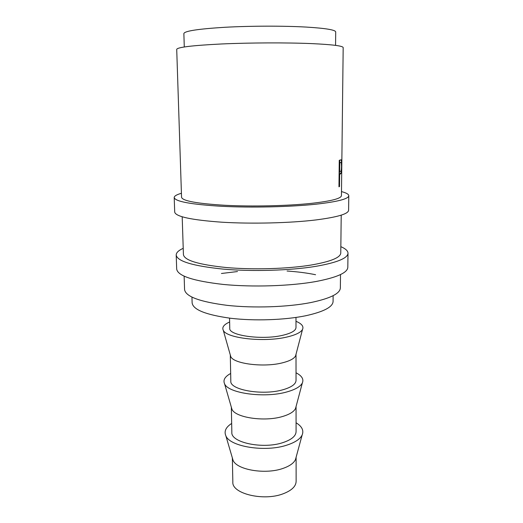<?xml version="1.0" encoding="UTF-8"?>
<svg xmlns="http://www.w3.org/2000/svg" width="523" height="523" viewBox="0 0 523 523"><rect width="100%" height="100%" fill="white"/><g stroke="black" fill="none" stroke-linecap="round" stroke-linejoin="round"><path stroke-width="0.78" d="M181.422 193.275C176.65 194.634 174.244 196.06 174.205 197.55L174.708 212.09C175.663 216.646 191.457 220.02 222.098 222.216C251.753 224.014 290.128 223.066 315.82 219.954C337.433 217.163 348.357 213.94 348.599 210.266L348.795 195.72C348.723 194.229 346.285 192.856 341.493 191.601M174.205 197.55C175.133 201.512 190.987 204.434 221.759 206.304C251.537 207.834 290.088 206.951 315.892 204.205C337.603 201.747 348.566 198.917 348.795 195.72M183.22 248.32C178.552 250.432 176.212 252.668 176.199 255.015L176.689 269.097C177.715 275.909 193.301 281.028 223.445 284.46C252.602 287.304 290.278 286.088 315.532 281.59C336.786 277.55 347.547 272.79 347.808 267.305L348.004 253.217C347.945 250.87 345.559 248.686 340.846 246.666M176.199 255.015C177.205 261.278 192.843 265.972 223.112 269.103C252.393 271.692 290.239 270.541 315.604 266.384C336.943 262.644 347.743 258.257 348.004 253.217M232.356 457.906L232.84 482.069C231.702 493.647 263.618 501.472 283.231 493.751C291.631 490.515 295.933 486.397 296.129 481.408L296.11 457.239M232.389 458.017L233.036 460.227C236.559 469.85 265.514 474.799 283.113 468.366C289.677 466.065 293.795 463.13 295.475 459.573L296.077 457.35M231.669 423.447C225.858 427.186 223.922 431.292 225.844 435.764C229.832 446.74 265.566 452.48 287.16 445.034C295.194 442.38 300.189 439.019 302.157 434.966C303.987 430.449 301.961 426.389 296.077 422.774M231.343 407.195L231.846 432.344C230.65 442.563 263.056 449.434 282.989 442.582C291.514 439.712 295.881 436.077 296.083 431.671L296.064 406.515M231.349 407.234L231.905 409.149C235.036 417.655 264.775 422.113 282.858 416.406C289.716 414.327 293.939 411.686 295.541 408.483L296.051 406.554M230.663 373.474C224.91 376.599 222.876 380.038 224.57 383.784C228.061 393.329 264.769 398.421 286.97 391.91C295.358 389.543 300.477 386.562 302.34 382.967C303.955 379.188 301.849 375.795 296.031 372.788M295.593 355.895C294.083 358.68 289.755 360.975 282.603 362.792C264.01 367.702 233.467 363.831 230.754 356.575L230.297 354.96L230.82 381.104C229.564 389.877 262.474 395.728 282.734 389.812C291.396 387.334 295.835 384.202 296.038 380.424L296.011 354.274L295.593 355.895L302.516 329.444C303.915 326.411 301.738 323.698 295.985 321.299M229.636 321.998C223.929 324.508 221.811 327.267 223.275 330.275C226.237 338.244 263.945 342.552 286.774 337.067C295.528 335.04 300.771 332.497 302.516 329.444M229.558 318.134L229.76 328.274C228.446 335.505 261.879 340.264 282.466 335.348C291.272 333.282 295.783 330.699 295.992 327.581L295.979 317.441M191.954 297.149L192.131 302.928C193.079 309.721 205.892 314.833 230.565 318.259C254.361 321.109 284.996 320.05 305.87 315.715C323.724 311.76 332.791 307.008 333.079 301.451L333.138 295.672M184.279 46.959L183.867 33.537C184.56 31.02 198.21 28.942 224.825 27.288C250.524 25.862 283.839 25.79 306.426 27.085C325.737 28.281 335.491 29.903 335.701 31.949L335.57 45.377M184.135 276.203L184.573 289.572C185.573 296.561 199.747 301.817 227.1 305.347C253.518 308.276 287.598 307.119 310.623 302.595C330.163 298.496 340.074 293.612 340.355 287.944L340.512 274.562M315.565 274.725C307.164 272.986 297.665 271.757 287.068 271.025M237.494 271.548L221.438 273.483M341.212 215.156L340.767 252.995C340.499 257.656 330.497 261.69 310.747 265.102C287.473 268.874 253.014 269.894 226.322 267.534C198.688 264.677 184.39 260.382 183.429 254.642L182.194 216.816M340.061 174.231L339.662 174.401L339.525 186.554L338.963 186.803L339.257 160.299L341.316 159.875L341.669 166.118L341.133 173.198L340.061 174.231L339.1 174.218M341.441 195.609C341.199 198.563 331.033 201.165 310.95 203.408C287.271 205.899 252.178 206.69 225.034 205.291C196.942 203.591 182.449 200.917 181.553 197.282L176.715 49.352C177.434 47.233 192.431 45.436 221.7 43.965C250.014 42.69 286.761 42.553 311.479 43.599C332.432 44.566 342.996 45.9 343.18 47.606L341.441 195.609M341.316 159.875L340.538 159.868M339.584 160.201L339.793 162.476M339.577 171.688L339.107 173.518M341.133 173.198L339.283 173.178M339.662 174.401L339.1 174.394M339.525 186.554L338.963 186.541M339.224 162.849L339.787 162.856L339.689 171.694L340.591 171.348C341.146 171.459 341.454 169.785 341.506 166.321L341.29 162.653L339.231 162.47M339.689 171.694L339.126 171.681M339.787 162.856L340.728 162.483M295.475 459.573L302.157 434.966M295.541 408.483L302.34 382.967M230.754 356.575L223.275 330.275M231.905 409.149L224.57 383.784M233.036 460.227L225.844 435.764M340.035 160.058L341.401 160.071"/></g></svg>
